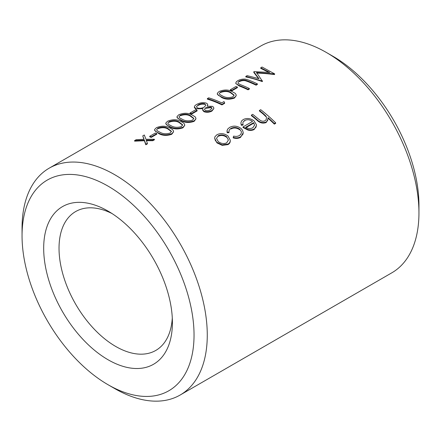 <?xml version="1.0" encoding="UTF-8"?>
<svg xmlns="http://www.w3.org/2000/svg" width="441" height="441" viewBox="0 0 441 441"><rect width="100%" height="100%" fill="white"/><g stroke="black" fill="none" stroke-linecap="round" stroke-linejoin="round"><path stroke-width="0.66" d="M180.143 395.031L391.823 272.819A130.971 75.615 -120 0 0 418.95 212.86A130.971 75.615 -120 0 0 326.34 52.457A130.971 75.615 -120 0 0 260.857 45.969L49.177 168.181A130.971 75.615 60 0 1 180.143 243.796A130.971 75.615 60 0 1 180.143 395.031A130.971 75.615 60 0 1 114.66 388.543L108.045 384.723A121.617 70.213 -120 0 0 194.04 335.072A121.617 70.213 -120 0 0 108.045 186.124A121.617 70.213 -120 0 0 22.05 235.775A121.617 70.213 -120 0 0 108.045 384.723L114.66 388.543M22.05 235.775L22.05 228.14A130.971 75.615 60 0 1 49.177 168.181M173.506 131.368L173.506 131.92L171.731 134.285C167.023 135.889 162.795 135.718 159.052 133.772L154.615 130.415L154.708 129.367L156.428 127.675C161.125 125.784 165.292 125.729 168.942 127.515L172.624 129.604L173.445 130.911L173.374 132.041L171.731 133.733C167.023 135.343 162.801 135.172 159.052 133.221L155.579 131.446L154.615 129.863M195.892 118.442L195.892 118.993L194.117 121.358C189.415 122.962 185.187 122.791 181.438 120.845L177.006 117.488L177.1 116.441L178.82 114.748C183.511 112.857 187.684 112.802 191.328 114.588L195.016 116.678L195.837 117.984L195.765 119.114L194.117 120.806C189.415 122.416 185.187 122.245 181.438 120.299L177.966 118.519L177.006 116.937M191.521 114.131L197.116 110.9L197.116 110.349A130.971 75.615 60 0 0 195.628 109.787L190.027 113.023L190.027 113.569A130.971 75.615 -120 0 1 191.521 114.131L191.521 113.58A130.971 75.615 -120 0 0 190.027 113.023M207.38 98.586L207.38 99.137A130.971 75.615 -120 0 1 221.933 104.897L224.623 103.343L224.623 102.797L221.933 104.346A130.971 75.615 -120 0 0 207.38 98.586L208.687 97.836A130.971 75.615 60 0 1 221.746 102.88L223.984 101.584L224.623 102.797M257.384 83.884L257.384 84.429L256.078 85.185A130.971 75.615 -120 0 0 247.357 81.403L245.361 80.731C243.239 80.334 241.188 80.67 239.215 81.75L239.215 81.199L238.267 81.938L238.03 83.355L240.643 84.733A130.971 75.615 60 0 1 249.358 88.514L248.051 89.269A130.971 75.615 -120 0 0 239.265 85.46L236.106 83.768L235.819 82.952L236.382 81.728L237.649 80.786C239.904 79.479 242.445 78.928 245.268 79.132L248.592 80.075A130.971 75.615 60 0 1 257.384 83.884L256.078 84.633A130.971 75.615 -120 0 0 247.357 80.852L245.361 80.179C243.234 79.782 241.183 80.124 239.215 81.199M235.819 82.952L235.819 83.503L239.265 86.012A130.971 75.615 -120 0 1 248.051 89.815L249.358 89.065L249.358 88.514M214.646 138.138L216.944 142.884L222.181 145.348L227.975 144.615C229.585 143.661 230.351 142.349 230.268 140.668L230.268 140.117C230.356 141.804 229.59 143.116 227.975 144.064L222.181 144.797L216.944 142.333L215.351 140.536L214.646 138.138L214.932 136.754L216.966 134.714C220.66 132.956 224.32 133.375 227.953 135.977L230.268 140.117M243.041 124.538L243.041 125.09L241.271 125.261L240.874 122.907L241.552 120.955L243.245 119.544C246.883 117.808 250.494 118.26 254.071 120.9L256.397 124.704L256.453 125.509L255.852 127.466L254.225 128.91C252.423 129.924 250.301 130.117 247.848 129.478L243.002 126.936L252.517 121.44C249.964 119.566 247.368 119.246 244.716 120.47L243.382 121.622L242.853 122.741L243.041 124.538L241.271 124.709L240.874 122.907M256.453 125.509L254.225 129.461C252.428 130.464 250.301 130.657 247.848 130.029L243.002 127.482L243.002 126.936M268.117 118.282A130.971 75.615 -120 0 1 274.346 124.13L275.653 123.375L275.653 122.83L274.346 123.579A130.971 75.615 -120 0 0 268.045 117.664L267.626 120.641L266.193 121.997C262.737 123.199 259.611 122.372 256.827 119.511A130.971 75.615 -120 0 0 251.398 115.09L252.704 114.335A130.971 75.615 60 0 1 257.704 118.392L260.273 120.387C262.015 121.402 263.63 121.496 265.118 120.669L266.127 119.792L266.529 117.367L265.917 116.088L263.266 113.546A130.971 75.615 -120 0 0 259.418 110.459L260.725 109.704A130.971 75.615 60 0 1 275.653 122.83M268.134 118.695L266.193 122.548C262.748 123.75 259.622 122.923 256.827 120.062A130.971 75.615 -120 0 0 251.398 115.641L251.398 115.09M265.917 116.088L265.917 116.633L263.266 114.098A130.971 75.615 -120 0 0 259.418 111.011L259.418 110.459M239.766 129.241L239.766 129.792C236.828 127.758 233.895 127.477 230.979 128.954L230.979 128.403L229.976 129.136L229.116 130.415L228.978 132.135L227.17 132.184L227.098 130.409L227.898 128.822L229.689 127.366C233.421 125.459 237.175 125.801 240.951 128.392L242.539 130.249L243.245 132.713L242.914 134.323L240.593 136.782C238.487 137.989 236.034 138.171 233.228 137.327L233.642 136.098C235.852 136.644 237.765 136.451 239.38 135.53L240.814 134.301L241.425 132.41L241.304 131.49L239.766 129.241C236.828 127.206 233.901 126.925 230.979 128.403M228.978 132.135L228.978 132.686L227.17 132.735L227.016 131.104M243.245 132.713L240.593 137.327C238.487 138.535 236.034 138.717 233.228 137.879L233.228 137.327M258.503 78.553L253.773 72.352L254.066 71.635L269.837 72.467L260.73 67.787L262.048 67.026L274.677 73.895L256.541 72.544L262.301 81.045L245.813 76.398L247.125 75.643L258.994 78.707L253.773 71.8M268.712 72.363L260.73 68.333L260.73 67.787M256.541 73.09C261.557 73.195 267.544 73.68 274.495 74.551L274.677 73.895M245.813 76.398L245.813 76.949C250.317 77.759 255.813 79.308 262.301 81.591L262.489 80.935M231.823 90.863L237.418 87.632L237.418 87.081A130.971 75.615 60 0 0 235.924 86.519L230.329 89.755L230.329 90.3A130.971 75.615 -120 0 1 231.823 90.863L231.823 90.311A130.971 75.615 -120 0 0 230.329 89.755M236.194 95.173L236.194 95.725L234.419 98.089C229.711 99.694 225.489 99.523 221.74 97.577L217.303 94.22L217.396 93.172L219.122 91.485C223.813 89.589 227.986 89.534 231.63 91.32L235.318 93.409L236.133 94.716L236.067 95.846L234.419 97.538C229.717 99.148 225.489 98.977 221.74 97.031L218.267 95.256L217.303 93.668M196.322 108.811L196.322 109.362L194.409 107.714L194.409 107.163C194.321 106.231 195.076 105.322 196.675 104.445C199.745 102.736 202.882 102.273 206.09 103.062L207.237 103.707L207.717 104.594L207.204 106.242L212.413 106.331L213.378 107.014L213.791 107.874L213.626 108.866L211.884 110.548C209.31 111.854 206.675 112.053 203.979 111.16L202.684 109.781L203.003 108.668L196.322 108.811L194.409 107.163L194.409 107.714M213.808 108.106L213.808 108.651L211.884 111.099C209.315 112.4 206.68 112.604 203.979 111.711L202.684 110.228L202.684 109.677M184.696 124.902L184.696 125.453L182.927 127.818C178.219 129.422 173.991 129.257 170.248 127.311L165.81 123.949L165.904 122.901L167.624 121.214C172.321 119.318 176.488 119.263 180.132 121.049L183.82 123.138L184.641 124.45L184.57 125.575L182.927 127.267C178.219 128.877 173.991 128.706 170.248 126.76L166.775 124.985L165.81 123.403M151.219 137.399L156.82 134.163L156.82 133.617A130.971 75.615 60 0 0 155.326 133.055L149.731 136.286L149.731 136.837A130.971 75.615 -120 0 1 151.219 137.399L151.219 136.848A130.971 75.615 -120 0 0 149.731 136.286M146.263 140.696L152.84 140.707L154.394 139.814L154.394 139.262L152.84 140.161L146.263 140.144L147.366 143.319L145.811 144.218L144.4 140.177L134.615 140.596L136.17 139.703L144.086 139.328L142.763 135.894L144.317 134.996L145.954 139.284L154.394 139.262M134.615 140.596L134.615 141.148L144.4 140.729L145.811 144.764L147.366 143.871L147.366 143.319M143.882 139.334L142.763 135.894M108.045 359.746A91.022 52.551 60 0 1 43.681 248.266A91.022 52.551 60 0 1 108.045 211.107A91.022 52.551 60 0 1 172.409 322.586A91.022 52.551 60 0 1 108.045 359.746M326.34 52.457L332.955 56.277A121.617 70.213 60 0 1 418.95 205.225L418.95 212.86M112.003 213.532A80.174 46.288 -120 0 0 75.632 211.564A80.174 46.288 -120 0 0 63.344 275.807A80.174 46.288 -120 0 0 115.718 346.455A80.174 46.288 -120 0 0 155.805 350.424A80.174 46.288 -120 0 0 172.288 317.944M274.346 124.13L274.346 123.579M266.193 122.548L266.193 121.997M256.827 120.062L256.827 119.511M263.266 114.098L263.266 113.546M241.271 125.261L241.271 124.709M254.225 129.461L254.225 128.91M247.848 130.029L247.848 129.478M244.716 121.021L244.716 120.47M254.595 125.272L253.685 122.637L245.609 127.295C248.173 128.733 250.587 128.882 252.853 127.752L254.6 125.079M246.106 127.559L253.685 123.182L253.685 122.637M227.17 132.735L227.17 132.184M240.593 137.327L240.593 136.782M227.975 144.615L227.975 144.064M222.181 145.348L222.181 144.797M216.944 142.884L216.944 142.333M218.24 141.572C220.996 143.645 223.808 144.075 226.674 142.867L228.399 140.056L226.635 136.727C223.907 134.742 221.123 134.411 218.278 135.734L216.487 138.408L218.24 141.572M218.278 135.734L218.278 136.286C221.123 134.963 223.907 135.288 226.635 137.278L226.635 136.727M262.301 81.591L262.301 81.045M274.495 74.551L274.495 74.005M256.078 85.185L256.078 84.633M248.051 89.815L248.051 89.269M245.361 80.731L245.361 80.179M247.357 81.403L247.357 80.852M239.265 86.012L239.265 85.46M231.823 90.311L237.418 87.081M234.419 98.089L234.419 97.538M221.74 97.577L221.74 97.031M223.052 96.276C225.913 97.797 229.188 97.985 232.881 96.838L234.143 95.124L230.329 92.075C227.589 90.62 224.337 90.581 220.566 91.965L219.315 93.525L219.943 94.594L223.052 96.276M234.11 95.399L230.329 92.627C227.589 91.171 224.337 91.133 220.566 92.516L220.566 91.965M221.933 104.897L221.933 104.346M211.884 111.099L211.884 110.548M203.979 111.711L203.979 111.16M204.222 107.146L205.919 105.096L204.74 103.8C202.469 103.31 200.275 103.679 198.152 104.908L196.416 106.821L197.601 108.051C199.861 108.574 202.072 108.271 204.222 107.146M211.09 107.075L205.749 107.736L204.459 109.318L205.335 110.426C207.154 110.934 208.863 110.724 210.467 109.781L211.884 108.067L211.09 107.075L211.09 107.626L205.749 108.288L205.749 107.736M198.152 104.908L198.152 105.46C200.275 104.23 202.469 103.861 204.74 104.352L204.74 103.8M191.521 113.58L197.116 110.349M194.117 121.358L194.117 120.806M181.438 120.845L181.438 120.299M182.75 119.544C185.611 121.066 188.891 121.253 192.585 120.106L193.842 118.392L190.027 115.344C187.287 113.888 184.035 113.85 180.27 115.233L179.013 116.793L179.647 117.863L182.75 119.544M193.808 118.668L190.027 115.895C187.287 114.434 184.035 114.401 180.27 115.779L180.27 115.233M182.927 127.818L182.927 127.267M170.248 127.311L170.248 126.76M171.56 126.01C174.415 127.526 177.695 127.714 181.389 126.573L182.646 124.853L178.837 121.81C176.097 120.349 172.839 120.31 169.074 121.694L167.817 123.254L168.451 124.329L171.56 126.01M182.618 125.128L178.837 122.355C176.097 120.9 172.839 120.862 169.074 122.245L169.074 121.694M171.731 134.285L171.731 133.733M159.052 133.772L159.052 133.221M160.364 132.471C163.225 133.987 166.5 134.18 170.193 133.033L171.45 131.319L167.641 128.27C164.901 126.815 161.649 126.776 157.878 128.16L156.621 129.72L157.255 130.79L160.364 132.471M171.422 131.594L167.641 128.822C164.901 127.361 161.649 127.322 157.878 128.706L157.878 128.16M151.219 136.848L156.82 133.617M152.84 140.707L152.84 140.161M145.811 144.764L145.811 144.218M144.4 140.729L144.4 140.177M230.329 92.627L230.329 92.075M190.027 115.895L190.027 115.344M178.837 122.355L178.837 121.81M167.641 128.822L167.641 128.27M207.728 105.322L207.728 104.771M211.884 108.618L211.884 108.067"/></g></svg>
